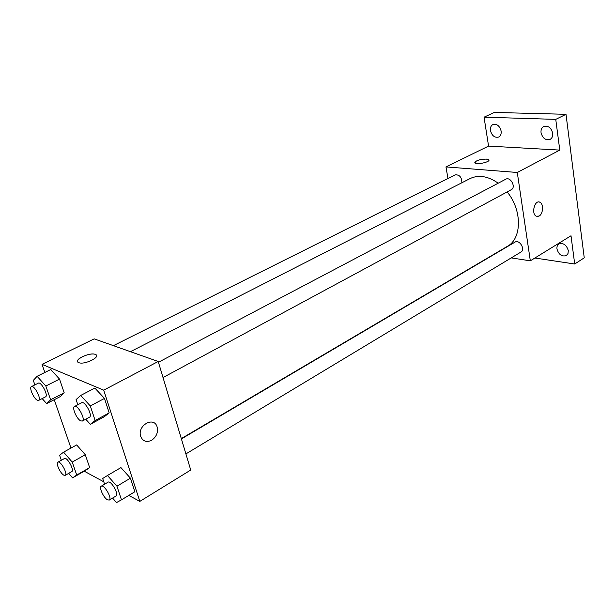 <?xml version="1.0" encoding="UTF-8"?>
<svg xmlns="http://www.w3.org/2000/svg" width="615" height="615" viewBox="0 0 615 615"><rect width="100%" height="100%" fill="white"/><g stroke="black" fill="none" stroke-linecap="round" stroke-linejoin="round"><path stroke-width="0.92" d="M447.966 178.465L445.967 166.919L488.571 146.093L484.043 117.181L494.352 112.437L566.008 114.305L584.25 257.831L574.702 264.004L534.881 258.023M484.043 117.181L555.752 119.379L566.008 114.305M555.752 119.379L559.781 150.106L517.284 172.477L530.322 260.829L571.004 235.768L574.702 264.004M538.986 201.974L539.878 202.227C543.814 203.734 543.222 213.997 539.101 216.057L536.288 216.219C530.96 213.966 534.712 199.398 539.885 202.227C543.814 203.734 543.23 213.997 539.101 216.057L537.202 216.495M568.298 250.582L568.006 253.541L566.392 255.571C561.902 256.886 558.766 254.695 556.967 248.998C556.713 246.692 557.367 245.008 558.912 243.955C563.386 242.671 566.515 244.885 568.298 250.582M501.133 131.041C501.456 133.939 500.641 135.946 498.696 137.045C494.706 137.96 491.962 135.807 490.455 130.588C490.117 127.659 490.939 125.637 492.923 124.522C496.905 123.646 499.641 125.814 501.133 131.041M552.716 133.224C552.993 136.153 552.109 138.214 550.071 139.413C545.628 140.528 542.622 138.306 541.046 132.732C540.754 129.765 541.654 127.689 543.737 126.482C548.165 125.406 551.155 127.651 552.716 133.224M488.571 146.093L559.781 150.106M181.31 438.595L507.337 246.354C521.981 238.689 522.327 210.184 507.152 191.918M498.196 183.201C488.018 176.105 478.662 174.56 470.114 178.558L130.449 351.672M445.967 166.919L517.284 172.477M530.322 260.829L511.242 257.908M492.984 255.11L492.592 255.048M461.865 182.763C461.796 177.212 459.566 174.575 455.169 174.86L113.398 345.653M185.899 453.908L521.005 252.019C525.694 249.536 519.414 239.174 515.009 242.118L181.402 438.91M163.021 377.541L511.296 189.689C516.323 187.314 510.527 176.367 505.753 179.219L158.439 362.25M486.327 159.07L488.633 159.669C491.516 161.599 477.34 165.058 475.103 162.967C475.264 160.73 479.008 159.431 486.327 159.07M474.818 162.537C476.225 160.407 480.061 159.254 486.334 159.07L488.91 160.092M44.841 372.459L42.043 364.349L94.18 338.865L158.209 361.482L190.727 470.037L139.82 501.394L128.804 495.406M42.043 364.349L103.72 390.164L158.209 361.482M103.72 390.164L139.82 501.394M151.644 440.263C146.416 442.654 142.749 441.316 140.651 436.243C137.084 425.426 154.058 415.948 157.102 426.872C158.316 432.368 156.494 436.827 151.644 440.263C146.416 442.654 142.749 441.316 140.643 436.243C137.084 425.426 154.05 415.948 157.102 426.872C158.309 432.36 156.494 436.827 151.644 440.263M50.791 369.523L59.532 379.109L64.198 392.8L60.101 396.683L64.198 392.8L59.532 379.109L50.791 369.523L37.108 376.295L45.833 386.012L50.615 399.788L46.648 403.617L42.174 398.582M120.932 467.608L130.434 478.17L134.846 491.739L130.434 478.17L120.932 467.608L107.464 475.495L116.95 486.211L121.486 499.857L116.519 502.563L112.583 498.081M70.971 448.066L54.251 399.696M103.789 481.814L84.224 471.182M94.856 388.065L104.481 398.412L109.186 412.88L104.258 416.747L109.186 412.88L104.481 398.412L94.856 388.065L80.696 395.453L90.305 405.954L95.141 420.514L90.351 424.327L85.739 419.222M76.644 444.922L85.285 454.716L89.675 467.6L85.408 470.506L89.675 467.6L85.285 454.716L76.644 444.922L63.591 452.148L72.224 462.065L76.721 475.026L72.57 477.863L68.688 473.365M77.59 361.605C76.022 358.268 90.72 352.326 95.287 354.401L95.333 354.417C101.806 356.508 84.616 365.179 78.82 362.666C72.301 360.498 89.575 351.888 95.287 354.394L95.333 354.417M61.346 460.251L59.593 455.246L63.591 452.148M65.221 475.341L71.763 471.62C74.715 470.375 67.058 456.63 64.467 458.513L57.895 462.18C55.581 463.072 60.285 473.396 63.783 475.134L65.221 475.341C68.134 474.127 60.447 460.312 57.895 462.18M72.224 462.065L85.285 454.716M76.721 475.026L89.675 467.6M72.57 477.863L85.408 470.506M34.878 384.89L33.302 380.401L37.108 376.295M38.653 400.38L45.51 396.875C48.693 395.691 41.167 381.308 38.33 383.16L31.434 386.612C28.836 387.496 33.81 398.835 37.407 400.265L38.653 400.38C41.797 399.22 34.232 384.767 31.434 386.612M45.833 386.012L59.532 379.109M50.615 399.788L64.198 392.8M46.648 403.617L60.101 396.683M104.596 484.22L102.674 478.501L107.464 475.495M109.262 500.08L116.02 496.013C119.295 494.506 110.931 480.007 108.048 482.183L101.26 486.188C98.746 487.249 103.62 497.896 107.51 499.841L109.262 500.08C112.507 498.604 104.104 484.028 101.26 486.188M116.95 486.211L130.434 478.17M121.486 499.857L134.846 491.739M77.828 404.732L76.091 399.581L80.696 395.453M82.379 421.037L89.475 417.208C93.05 415.763 84.847 400.557 81.664 402.717L74.523 406.477C71.663 407.545 76.821 419.292 80.842 420.914L82.379 421.037C85.908 419.615 77.667 404.339 74.523 406.477M90.305 405.954L104.481 398.412M95.141 420.514L109.186 412.88M90.351 424.327L104.258 416.747"/></g></svg>
